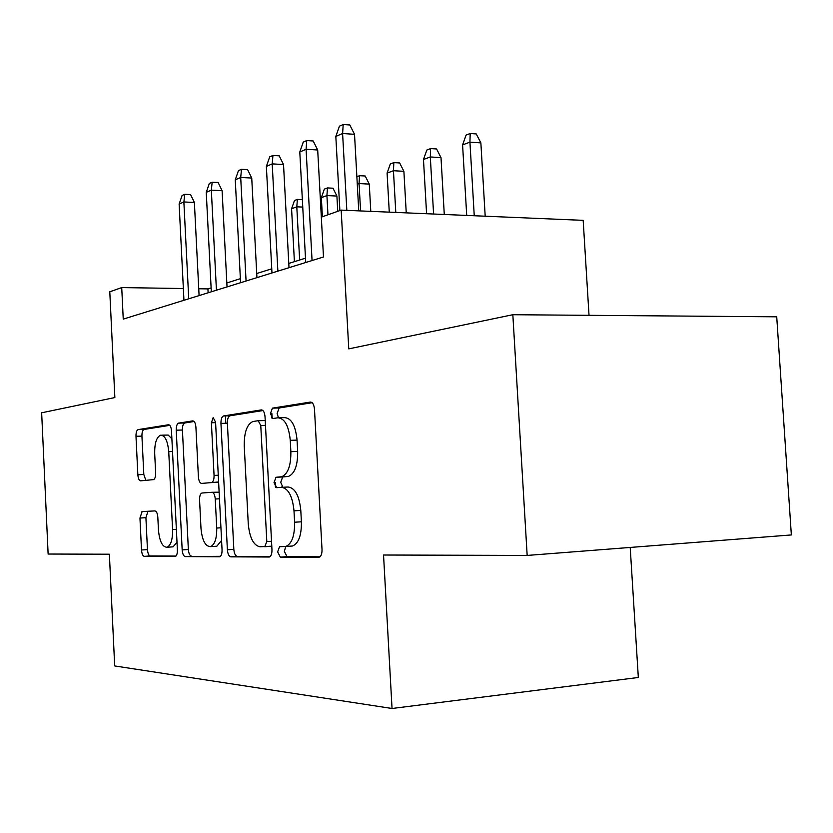 <?xml version="1.0" encoding="UTF-8"?>
<svg xmlns="http://www.w3.org/2000/svg" width="833" height="833" viewBox="0 0 833 833"><rect width="100%" height="100%" fill="white"/><g stroke="black" fill="none" stroke-linecap="round" stroke-linejoin="round"><path stroke-width="1.25" d="M277.639 551.883L280.336 557.121L319.091 557.287C321.101 556.444 322.079 553.862 322.017 549.53L314.489 409.232C314.01 404.557 312.625 402.172 310.355 402.068L272.422 408.139L270.402 413.678L273.068 418.51L277.795 417.802C284.615 418.228 288.77 425.746 290.269 440.334L290.863 451.684C290.998 465.637 287.947 473.977 281.71 476.726L275.973 477.278L274.015 482.651L276.691 487.68L281.45 487.336C288.312 488.294 292.498 496.114 293.997 510.827L294.601 522.218C294.757 535.806 291.81 543.897 285.75 546.479L279.534 546.677L277.639 551.883M285.729 546.479L284.355 551.415L287.062 556.642L320.007 556.808M312.177 402.724L279.138 407.983L277.108 413.512L278.482 417.75M279.045 417.77L284.532 417.625C291.383 418.051 295.569 425.548 297.069 440.105L297.662 451.424C297.798 465.345 294.726 473.675 288.457 476.414L282.689 476.965L280.721 482.328L282.897 487.263M142.131 511.577L139.954 518.032L141.506 550.009C141.839 553.851 142.766 555.975 144.307 556.361L175.263 556.506C176.731 555.83 177.439 553.643 177.387 549.915L171.494 430.911C171.129 426.944 170.13 424.892 168.485 424.757L138.059 429.62C136.633 430.338 135.946 432.556 135.987 436.294L137.851 474.748C138.184 478.559 139.111 480.589 140.631 480.839L153.543 479.621C154.99 478.933 155.698 476.705 155.646 472.957L154.688 453.433C154.563 443.25 156.51 437.169 160.519 435.211C164.965 435.274 167.704 440.761 168.735 451.663L172.587 529.632C172.723 539.586 170.848 545.459 166.975 547.25C162.352 547.021 159.509 541.283 158.447 530.027L157.822 517.241C157.468 513.326 156.5 511.212 154.917 510.91L142.131 511.577M512.836 314.718L776.72 316.811L791.35 534.942L527.164 555.434L512.836 314.718L348.767 348.871L341.176 210.114L321.319 217.121L323.485 256.991L123.242 319.122L121.722 287.583L109.789 291.789L114.86 397.549L41.65 412.793L48.127 554.039L109.373 554.216L114.694 665.942L392.041 708.487L638.328 677.479L630.206 547.437M527.164 555.434L383.544 555.017L392.041 708.487M227.388 549.78C227.794 554.049 228.94 556.402 230.835 556.85L269.34 557.017C271.152 556.236 272.027 553.789 271.964 549.665L265.029 416.729C264.592 412.304 263.343 410.034 261.302 409.909L223.525 415.959C221.765 416.781 220.912 419.27 220.953 423.414L227.388 549.78L233.834 549.343C234.24 553.601 235.395 555.955 237.29 556.392L270.173 556.559M219.381 556.788L185.27 556.59C183.572 556.173 182.542 553.945 182.177 549.905L176.232 430.192C176.19 426.267 176.95 423.914 178.533 423.154L192.715 420.884C194.464 421.009 195.526 423.122 195.911 427.214L198.4 476.84C198.785 480.953 199.858 483.15 201.628 483.421L211.634 482.567C213.3 481.807 214.102 479.423 214.06 475.424L211.395 422.779L213.154 417.614L215.57 422.133L222.057 549.801C222.109 553.706 221.318 556.028 219.693 556.746L219.579 556.767M589.025 315.322L583.173 220.349L341.176 210.114M211.113 287.906L207.927 288.905L198.743 288.759M183.354 288.53L121.722 287.583M305.492 258.178L288.78 263.436M271.756 268.799L256.72 273.536M240.373 278.68L226.826 282.949M208.125 292.779L207.927 288.905M290.3 546.167L292.508 546.011C298.599 543.428 301.567 535.359 301.4 521.802L294.601 522.218M281.45 487.336L288.187 487.003C295.09 487.951 299.297 495.76 300.796 510.431L301.4 521.802M262.947 410.554L229.981 415.792C228.211 416.625 227.347 419.103 227.388 423.237L233.834 549.343M271.766 417.927L271.256 413.657M275.39 486.993L275.161 482.588M264.738 546.74L266.81 541.565L260.771 425.496L258.178 420.717L252.951 421.508C246.984 424.268 244.09 432.41 244.246 445.936L248.255 523.718C249.577 537.691 253.461 545.376 259.917 546.771L271.787 546.209M265.227 420.55L258.438 420.707M220.464 556.309L185.27 556.59M194.12 421.488L184.739 422.987C183.145 423.747 182.365 426.09 182.417 430.015L188.362 549.488C188.737 553.518 189.768 555.746 191.475 556.163M201.628 483.421L218.61 481.974M200.992 528.497C202.159 540.398 205.324 546.438 210.489 546.625C214.779 544.709 216.861 538.514 216.726 528.049L215.258 499.019C214.862 494.823 213.748 492.574 211.926 492.293L201.898 493.021C200.295 493.761 199.514 496.093 199.566 500.008L200.992 528.497M215.695 546.281L216.84 546.209L221.578 540.419M219.121 492.178L211.926 492.293M172.098 546.906L173.077 546.844L177.012 542.335M171.879 438.804L168.183 435.065L161.737 435.17M169.807 425.351L144.026 429.453C142.589 430.161 141.891 432.379 141.933 436.117L143.807 474.498L145.848 480.349M147.951 511.275L145.91 517.699L147.462 549.613C147.795 553.445 148.732 555.559 150.273 555.955L175.961 556.08M462.586 144.9L466.095 135.071L470.187 133.509L476.247 133.946L480.87 142.891L469.937 142.151L462.586 144.9L466.709 215.424M470.187 133.509L469.937 142.151L474.248 215.747M480.87 142.891L485.191 216.205M358.752 210.853L354.525 134.321L342.602 133.509L346.83 210.353M335.824 136.435L339.437 126.168L343.206 124.513L342.602 133.509L335.824 136.435L339.874 210.572M343.206 124.513L349.818 124.981L354.525 134.321M423.476 159.509L426.85 150.034L430.64 148.586L436.575 148.972L441.001 157.614L430.307 156.958L423.476 159.509L426.579 213.727M430.64 148.586L430.307 156.958L433.587 214.019M441.001 157.614L444.281 214.477M387.085 173.108L390.313 163.966L393.853 162.612L399.653 162.956L403.89 171.317L393.447 170.723L387.085 173.108L389.271 212.144M393.853 162.612L393.447 170.723L395.79 212.425M403.89 171.317L406.244 212.863M356.868 176.721L359.533 175.701L365.208 176.002L369.269 184.093L359.065 183.572L360.574 210.936M359.533 175.701L359.065 183.572L357.284 184.228M369.269 184.093L370.789 211.363M321.351 197.65L324.36 189.112L327.452 187.935L332.992 188.206L336.907 196.047L326.921 195.578L321.351 197.65L322.381 216.747M327.452 187.935L326.921 195.578L327.963 214.779M336.907 196.047L337.74 211.322M321.33 217.121L317.696 149.992L306.086 149.274L312.063 260.531M299.797 151.981L303.254 142.11L306.752 140.569L306.086 149.274L299.797 151.981L305.721 262.499M306.752 140.569L313.198 140.985L317.696 149.992M275.765 487.357L275.515 482.578M272.141 418.26L271.902 413.637M282.043 487.305L282.002 486.545M289.009 267.685L283.522 164.528L272.204 163.882L277.868 271.141M266.362 166.402L269.694 156.885L272.943 155.459L272.204 163.882L266.362 166.402L271.974 272.974M272.943 155.459L279.222 155.833L283.522 164.528M256.939 277.639L251.733 178.043L240.706 177.481L246.068 281.002M235.26 179.824L238.457 170.64L241.487 169.307L240.706 177.481L235.26 179.824L240.581 282.71M241.487 169.307L247.609 169.64L251.733 178.043M225.805 423.279L225.42 415.886M227.034 286.916L222.099 190.653L211.332 190.153L216.434 290.207M206.251 192.34L209.333 183.479L212.155 182.229L211.332 190.153L206.251 192.34L211.311 291.789M212.155 182.229L218.131 182.521L222.099 190.653M302.754 207.073L296.798 206.823L291.581 208.771L294.403 261.666M291.581 208.771L294.486 200.503L297.381 199.399L296.798 206.823L299.641 260.011M297.381 199.399L302.348 199.628M183.791 423.653L183.749 422.997M199.087 295.59L194.381 202.44L183.874 201.992L188.737 298.797M179.126 204.043L182.104 195.463L184.739 194.308L183.874 201.992L179.126 204.043L183.947 300.286M184.739 194.308L190.57 194.568L194.381 202.44M287.062 556.642L280.336 557.121M300.796 510.431L293.997 510.827M282.866 476.945L276.139 477.247M287.635 476.549L280.898 476.851M297.662 451.424L290.863 451.684M297.069 440.105L290.269 440.334M279.232 407.962L272.516 408.118M227.388 423.237L220.953 423.414M230.095 415.771L223.64 415.938M237.29 556.392L230.835 556.85M271.527 541.252L266.81 541.565M265.477 425.361L260.771 425.496M188.362 549.488L182.177 549.905M182.417 430.015L176.232 430.192M184.832 422.966L178.637 423.133M217.809 482.307L211.436 482.609M218.267 475.237L214.06 475.424M215.591 422.654L211.395 422.779M220.932 527.789L216.726 528.049M219.464 498.8L215.258 499.019M176.367 529.403L172.587 529.632M172.514 451.528L168.735 451.663M143.807 474.498L137.851 474.748M141.933 436.117L135.987 436.294M144.109 429.432L138.143 429.609M150.273 555.955L144.307 556.361M147.462 549.613L141.506 550.009M145.91 517.699L139.954 518.032M292.508 546.011L285.75 546.479M282.689 476.965L275.973 477.278M288.457 476.414L281.71 476.726M279.138 407.983L272.422 408.139M229.981 415.792L223.525 415.959M271.62 546.261L264.977 546.708M184.739 422.987L178.533 423.154M218.007 482.276L211.634 482.567M216.84 546.209L210.489 546.625M173.077 546.844L166.975 547.25M144.026 429.453L138.059 429.62M147.91 511.285L141.943 511.608"/></g></svg>
